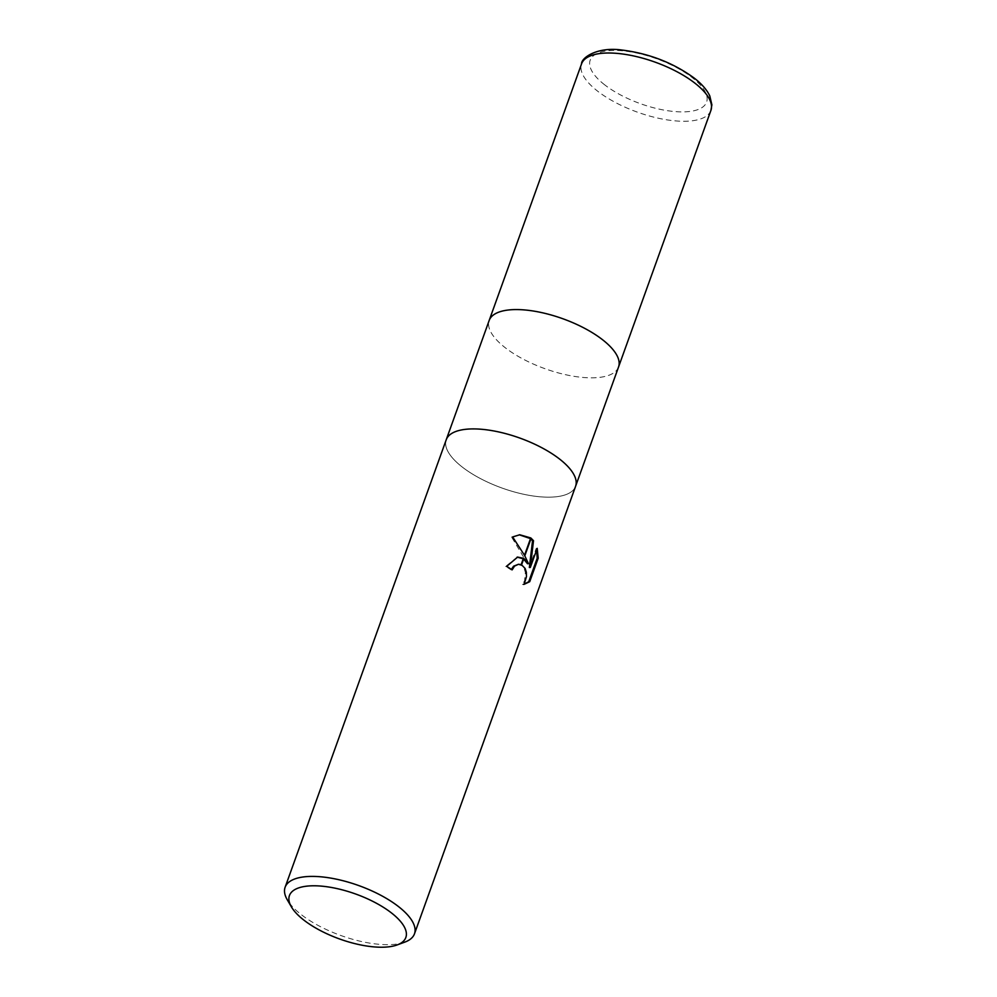 <?xml version="1.0" encoding="UTF-8"?>
<svg xmlns="http://www.w3.org/2000/svg" width="997" height="997" viewBox="0 0 997 997"><rect width="100%" height="100%" fill="white"/><g stroke="black" fill="none" stroke-linecap="round" stroke-linejoin="round"><path stroke-width="0.75" stroke-dasharray="4.99 3.74" d="M575.581 486.324A68.743 26.533 19.8 0 1 530.043 495.497A68.743 26.533 19.8 0 1 462.371 467.132A68.743 26.533 19.8 0 1 446.232 439.752A68.743 26.533 19.8 0 0 462.371 467.132A68.743 26.533 19.8 0 0 530.043 495.497A68.743 26.533 19.8 0 0 575.581 486.324L575.618 486.212M618.551 366.996A68.743 26.533 19.8 0 1 573.001 376.156A68.743 26.533 19.8 0 1 505.342 347.803A68.743 26.533 19.8 0 1 489.191 320.423L489.228 320.311M404.782 942.128A68.743 26.533 19.8 0 1 301.268 914.635A68.743 26.533 19.8 0 1 287.286 899.83M517.169 557.136L505.641 566.47A67.36 25.997 19.8 0 1 511.174 569.948L511.399 569.374M511.174 569.948L512.146 569.873M517.568 564.339L521.967 565.748L524.173 568.564L525.382 572.415L524.596 580.765L522.478 584.441L523.462 584.367M522.478 584.441L523.599 584.367M519.287 534.816L511.611 537.034L527.5 563.741M511.611 537.034L512.632 536.947M505.641 566.47L506.638 566.383M536.585 550.07L536.212 548.437L529.345 567.517M536.212 548.437L537.209 548.35M618.589 366.884L618.539 366.996A68.743 26.533 19.8 0 1 573.001 376.156A68.743 26.533 19.8 0 1 505.342 347.803A68.743 26.533 19.8 0 1 489.191 320.423M710.911 110.418A68.743 26.533 19.8 0 1 665.373 119.59A68.743 26.533 19.8 0 1 597.702 91.226A68.743 26.533 19.8 0 1 581.563 63.858M604.705 84.857A61.864 23.878 19.8 0 1 609.067 50.673A61.864 23.878 19.8 0 1 692.068 77.492A61.864 23.878 19.8 0 1 687.706 111.676A61.864 23.878 19.8 0 1 604.705 84.857M524.098 584.329L523.101 584.416M517.655 557.086L516.683 557.161M519.786 534.766L518.801 534.841"/><path stroke-width="1.5" d="M575.581 486.324A68.743 26.533 19.8 0 0 559.442 458.944A68.743 26.533 19.8 0 0 491.77 430.592A68.743 26.533 19.8 0 0 446.232 439.752A68.743 26.533 19.8 0 1 491.77 430.592A68.743 26.533 19.8 0 1 559.442 458.944A68.743 26.533 19.8 0 1 575.581 486.324L414.478 933.828A68.743 26.533 19.8 0 1 404.782 942.128L397.13 944.944A61.864 23.878 19.8 0 1 303.973 920.194A61.864 23.878 19.8 0 1 291.398 906.871A61.864 23.878 19.8 0 1 318.791 885.934A61.864 23.878 19.8 0 1 391.323 912.828A61.864 23.878 19.8 0 1 397.13 944.944M618.539 366.996A68.743 26.533 19.8 0 0 602.4 339.616A68.743 26.533 19.8 0 0 534.728 311.251A68.743 26.533 19.8 0 0 489.191 320.423A68.743 26.533 19.8 0 1 534.728 311.251A68.743 26.533 19.8 0 1 602.4 339.616A68.743 26.533 19.8 0 1 618.551 366.996L575.618 486.212M291.398 906.871L287.286 899.83A68.743 26.533 19.8 0 1 285.117 887.255A68.743 26.533 19.8 0 1 330.655 878.083A68.743 26.533 19.8 0 1 398.326 906.447A68.743 26.533 19.8 0 1 414.478 933.828M528.472 563.666L524.796 555.852L531.139 538.243L533.507 540.698L530.329 567.43L537.209 548.35L538.193 558.17L529.719 581.7L524.098 584.329L526.478 576.615L526.366 572.328L525.157 568.489L521.581 564.813L523.849 558.507L528.472 563.666L527.5 563.741L523.637 559.093M511.399 569.374L513.567 566.196L518.54 564.252L514.539 566.109L512.146 569.873A68.743 26.533 -160.2 0 0 506.638 566.383L517.655 557.086L523.425 558.283A18.071 12.749 -94.8 0 1 523.849 558.507M523.599 584.367L528.709 581.787L537.184 558.258L538.193 558.17M528.709 581.787L529.719 581.7M530.753 537.931L524.509 555.279L512.632 536.947L519.786 534.766L530.753 537.931A24.875 17.56 -94.8 0 1 531.139 538.243M523.238 558.818L517.169 557.136M521.581 564.801A10.979 7.752 85.2 0 0 521.144 564.626L518.54 564.265M523.425 558.27L521.144 564.626M537.184 558.258L536.585 550.07M530.329 567.43L529.345 567.517L532.535 540.773L530.878 538.966M530.504 538.617L519.287 534.816M532.535 540.773L533.507 540.698M489.228 320.311L581.563 63.858A68.743 26.533 19.8 0 1 627.101 54.685A68.743 26.533 19.8 0 1 694.772 83.05A68.743 26.533 19.8 0 1 710.911 110.418L618.589 366.884M446.232 439.752L285.117 887.255M489.191 320.423L446.27 439.64M581.563 63.858C581.251 57.888 597.103 46.46 622.14 50.062C649.284 53.539 673.274 62.861 694.136 78.028C701.639 83.798 706.861 89.767 709.789 95.924L711.883 104.822L710.911 110.418"/></g></svg>
